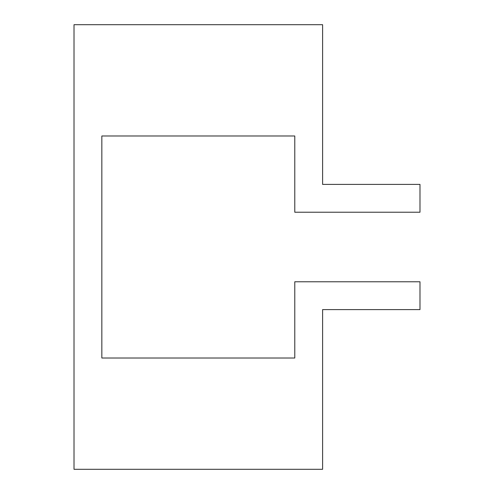 <?xml version="1.0" encoding="UTF-8"?>
<svg xmlns="http://www.w3.org/2000/svg" width="494" height="494" viewBox="0 0 494 494"><rect width="100%" height="100%" fill="white"/><g stroke="black" fill="none" stroke-linecap="round" stroke-linejoin="round"><path stroke-width="0.74" d="M322.607 24.7L322.607 184.398L419.986 184.398L419.986 212.222L294.782 212.222L294.782 135.992L101.838 135.992L101.838 358.008L294.782 358.008L294.782 281.778L419.986 281.778L419.986 309.602L322.607 309.602L322.607 469.3L74.014 469.3L74.014 24.7L322.607 24.7"/></g></svg>
